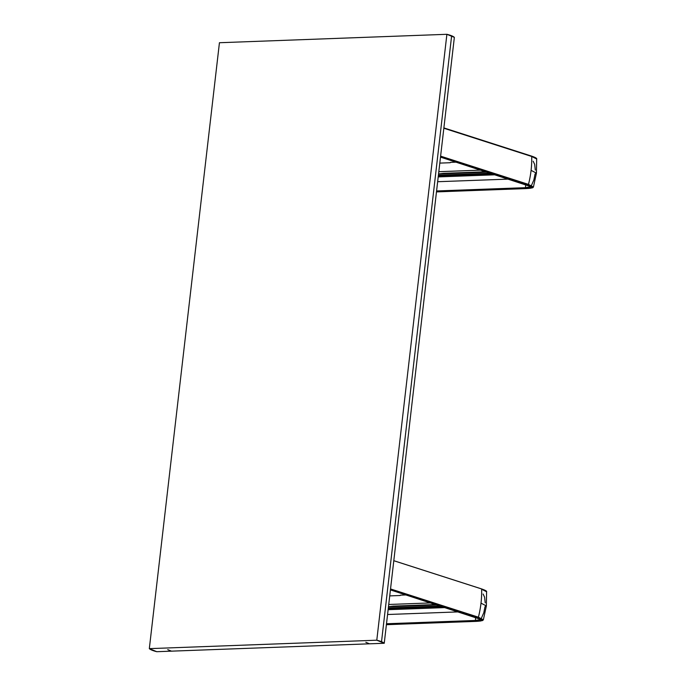 <?xml version="1.0" encoding="UTF-8"?>
<svg xmlns="http://www.w3.org/2000/svg" width="686" height="686" viewBox="0 0 686 686"><rect width="100%" height="100%" fill="white"/><g stroke="black" fill="none" stroke-linecap="round" stroke-linejoin="round"><path stroke-width="1.03" d="M384.246 643.271L454.355 37.361A17.819 3.704 -173.4 0 0 451.637 35.792L381.527 641.702A17.819 3.704 6.6 0 1 384.246 643.271L376.794 640.201L149.325 648.639L219.434 42.729L446.895 34.3L376.794 640.201L149.325 648.639L219.434 42.729L446.895 34.3L376.794 640.201A17.819 3.704 6.6 0 1 381.527 641.702L451.637 35.792A17.819 3.704 -173.4 0 0 446.895 34.3L454.355 37.361L384.246 643.271L369.557 643.811L384.246 643.271M156.777 651.7A17.819 3.704 6.6 0 1 149.325 648.639L156.777 651.7L171.474 651.151L167.744 649.625L171.474 651.151L369.557 643.811L365.827 642.285L369.557 643.811L156.777 651.7M365.827 642.285L369.557 643.811M171.474 651.151L167.744 649.625M481.289 588.845L393.798 560.719M458.78 611.878L387.573 614.51L458.78 611.878M388.13 609.7L445.403 607.573L388.13 609.7M483.347 619.827L478.416 617.186L390.531 588.94L478.416 617.186A74.98 50.627 -72.2 0 0 481.006 603.131A74.98 50.627 -72.2 0 0 481.641 589.265L486.597 591.778L486.365 605.944L481.006 603.131L486.365 605.944L483.356 619.81L478.416 617.186L477.953 617.692L478.416 617.186A74.98 50.627 -72.2 0 0 481.006 603.131A74.98 50.627 -72.2 0 0 481.641 589.265L486.597 591.761C487 591.169 485.268 590.2 481.401 588.854L393.798 560.694M483.356 619.81L482.601 620.556L476.453 621.362L397.846 624.251L476.358 621.345C483.904 621.027 484.436 619.81 477.953 617.692L390.463 589.566L477.953 617.692L390.428 589.874L477.953 617.692L481.358 618.978L482.712 620.23L480.483 621.027L475.75 621.096C482.721 620.821 483.21 619.715 477.19 617.769L481.649 620.101L476.358 621.345L398.026 624.251M481.135 619.492L475.467 620.461L475.75 621.096L475.467 620.461L396.954 623.368L397.237 624.003L475.75 621.096L397.237 624.003L396.954 623.368L386.501 623.754L475.467 620.461L475.57 617.271L475.467 620.461L481.169 619.535L390.42 589.9M386.432 624.406L397.237 624.003L386.432 624.406M388.25 608.654L442.496 606.638L393.207 608.465L392.949 607.753L393.207 608.465L388.25 608.654M440.481 605.995L388.336 607.925L440.481 605.995M388.473 606.733L437.171 604.923L393.087 606.561L393.404 606.107L388.473 606.733M393.327 606.124L435.936 604.529L393.481 606.115M388.739 604.477L430.902 602.917L388.739 604.477M406.112 594.942L400.573 595.148M389.725 595.894L400.178 595.508L389.725 595.894M400.392 595.156L406.061 594.925M481.383 618.232L483.802 612.692L484.985 606.784L486.365 605.944M480.14 619.784L479.411 620.418L480.14 619.784M483.107 594.025L484.599 597.206L485.216 602.857M508.858 179.089L437.651 181.721L508.858 179.089M438.208 176.911L495.481 174.784L438.208 176.911M527.268 184.98L440.498 157.085L527.268 184.98L528.486 184.397L440.609 156.142L528.486 184.397A74.98 50.627 -72.2 0 0 531.084 170.342A74.98 50.627 -72.2 0 0 531.719 156.477L536.675 158.981L536.435 173.155L531.084 170.342L536.435 173.155L533.425 187.021L528.486 184.397L527.268 184.98C533.279 186.926 532.799 188.033 525.828 188.307L531.719 187.312L527.268 184.98M531.213 186.703L525.545 187.672L526.436 188.556L525.545 187.672L447.032 190.579L447.306 191.214L525.828 188.307L447.306 191.214L447.032 190.579L436.579 190.965L525.545 187.672L525.648 184.483L525.545 187.672L531.238 186.746L440.498 157.111M443.876 127.905L531.478 156.065C535.337 157.411 537.069 158.38 536.675 158.972L531.719 156.477L443.842 128.231L531.719 156.477A74.98 50.627 -72.2 0 1 531.084 170.342A74.98 50.627 -72.2 0 1 528.486 184.397L533.425 187.038L532.679 187.767L526.522 188.573L447.924 191.463L526.436 188.556C533.982 188.238 534.505 187.021 528.023 184.903L440.532 156.777L528.023 184.903L532.773 187.149L532.053 187.921L526.436 188.556L448.095 191.463M436.502 191.617L447.306 191.214L436.502 191.617M438.328 175.856L492.565 173.85L443.285 175.676L443.027 174.964L443.285 175.676L438.328 175.856M490.559 173.206L438.414 175.136L490.559 173.206M438.551 173.944L487.24 172.135L443.165 173.772L443.482 173.318L438.551 173.944M486.048 171.757L443.559 173.326M443.405 173.335L486.005 171.74M438.808 171.689L480.98 170.128L438.808 171.689M456.19 162.153L450.651 162.359M439.803 163.105L450.256 162.719L439.803 163.105M450.47 162.368L456.139 162.136M531.461 185.443L533.88 179.904L535.054 173.995L536.435 173.155M530.209 186.995L529.489 187.63L530.209 186.995M533.185 161.236L534.677 164.417L535.294 170.068M531.367 156.048L443.876 127.93M397.931 624.269L386.398 624.697M448.009 191.48L436.468 191.909"/></g></svg>
